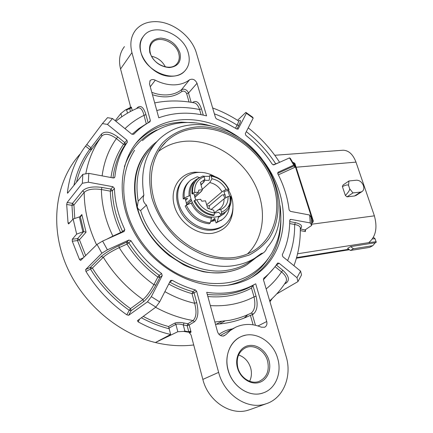<?xml version="1.0" encoding="UTF-8"?>
<svg xmlns="http://www.w3.org/2000/svg" width="433" height="433" viewBox="0 0 433 433"><rect width="100%" height="100%" fill="white"/><g stroke="black" fill="none" stroke-linecap="round" stroke-linejoin="round"><path stroke-width="0.65" d="M223.082 336.084L225.815 334.698L223.596 336.008C220.7 336.284 218.67 334.855 217.512 331.727L206.698 292.329C215.758 293.623 224.462 293.52 232.813 292.031C240.894 290.565 248.315 287.918 255.064 284.102L252.915 285.466L251.476 288.08C244.883 291.69 237.685 294.213 229.88 295.647C222.811 296.924 215.466 297.217 207.851 296.529M257.987 325.957L266.733 321.53C267.345 324.209 266.647 326.114 264.633 327.245L261.364 327.202C252.461 323.516 243.871 323.532 235.601 327.24L230.378 330.422L225.815 334.698M207.272 294.429C215.196 295.268 222.827 295.03 230.167 293.715C238.226 292.243 245.619 289.601 252.352 285.791L252.921 285.466L256.049 296.21C258.128 304.919 257.17 310.921 253.186 314.212L251.221 313.086C244.596 316.328 237.495 318.72 229.912 320.252L214.849 322.022M296.984 277.699L300.572 271.096L301.536 274.944L297.947 281.596L296.984 277.699L279.123 263.253L277.721 263.053L277.396 263.361C273.629 268.985 269.093 273.932 263.789 278.202L263.426 279.664L286.078 356.256C292.226 375.812 283.68 397.97 266.566 403.616L264.639 404.216C246.686 409.742 224.121 394.382 218.633 372.364L196.631 291.22L194.092 292.935L192.874 291.68L195.413 289.953L196.631 291.22M250.263 409.504L247.795 410.3C230.091 415.761 208.062 400.871 202.844 379.416L191.105 335.115L189.686 333.02L189.286 333.074L191.072 332.106L188.902 332.257L183.576 331.407L177.817 331.738L175.89 324.36L169.032 328.073L170.618 334.476L155.366 342.53L177.817 331.738M246.382 113.284L245.879 112.374L252.699 117.229L253.191 118.128L246.382 113.284L238.15 129.018L236.759 128.985L226.914 123.437L216.668 119.01L215.574 117.857L196.436 53.14C191.879 36.713 173.135 21.926 156.102 21.655C147.442 21.488 140.655 24.259 135.746 29.964C130.961 36.063 129.694 43.609 131.946 52.61L150.37 120.574L149.894 121.852C144.395 124.866 139.404 128.606 134.923 133.072L133.765 134.262L131.805 134.181L112.493 118.512L107.46 124.412L102.41 123.6L107.498 117.679L112.493 118.512M124.444 46.618C119.692 52.685 118.398 60.138 120.558 68.982L130.225 105.457L130.382 107.503M183.906 119.638C166.645 120.428 152.053 126.734 140.13 138.56C118.274 160.665 115.562 202.211 136.514 236.364C157.325 270.582 198.152 290.7 230.757 284.773C238.047 283.491 244.764 281.174 250.907 277.813C282.727 260.195 291.663 217.664 275.491 181.47C259.497 145.163 220.781 118.225 183.906 119.638M174.039 84.868C180.198 84.716 185.373 83.017 189.573 79.764C192.701 78.422 195.191 79.596 197.026 83.277L206.568 115.887C189.854 111.736 173.925 112.369 158.781 117.792L149.499 83.975L150.121 80.652C151.447 79.363 153.168 79.207 155.285 80.175C161.59 83.369 167.842 84.933 174.039 84.868M192.469 102.545C196.106 99.974 199.099 102.074 201.448 108.84L199.581 109.554C198.352 105.868 196.685 103.66 194.574 102.93L193.989 102.821M300.572 271.096L282.836 256.709L282.284 254.777C287.274 244.19 289.753 232.738 289.731 220.419L290.175 219.515L290.9 219.385L310.245 222.941L309.682 215.017L311.143 217.463L311.717 225.414L310.245 222.941M132.011 134.327L138.82 128.59L146.3 123.827L144.016 115.351L145.932 114.61L148.156 122.837M124.975 128.639C130.647 123.178 136.996 118.75 144.016 115.351C142.636 109.825 140.633 107.362 138.008 107.963L138.003 107.969M137.218 108.293L137.18 107.817C140.638 104.764 143.556 107.032 145.932 114.61M235.492 128.19L237.078 125.142C238.291 122.831 238.756 121.419 238.469 120.899L238.258 120.764M238.745 120.98C240.992 119.508 241.035 120.953 238.875 125.316L236.927 129.077M294.57 165.601L293.747 165.114L289.525 157.899L290.343 158.375L294.57 165.601L294.321 166.413L295.246 167.116L278.354 174.845M353.458 248.764L372.764 245.684L375.303 242.734L350.627 246.621L353.458 248.764L350.411 250.474L369.668 247.373L372.764 245.684M311.614 223.26L312.718 222.627L313.308 221.036M289.726 221.615L295.322 222.632C301.373 224.034 303.046 226.134 300.345 228.938L305.021 229.95L305.346 231.574L300.313 230.583M305.021 229.95L311.717 225.414M305.568 229.56L305.346 231.574M310.845 216.965L311.203 217.036L311.468 221.052M342.427 150.273L343.115 150.219C348.722 150.397 353.009 154.364 355.986 162.126L374.383 215.84C377.581 227.704 375.822 236.51 369.111 242.258L368.678 242.642L297.585 253.77M348.56 185.476L348.944 180.972L343.044 185.005L342.389 186.569C346.091 184.853 348.143 184.49 348.56 185.476L349.669 188.777L352.971 192.918L347.012 196.842L354.546 195.981L360.548 192.073L352.971 192.918M360.548 192.073L362.004 191.592C363.769 190.341 364.24 188.344 363.433 185.605C361.918 182.066 359.612 180.263 356.511 180.209L348.944 180.972M349.669 188.777C349.956 189.865 348.527 192.106 345.382 195.51L347.012 196.842M356.202 195.364L354.546 195.981M345.382 195.51L342.389 186.569M374.821 238.41L376.277 242.199L374.913 238.632L372.385 238.994M375.227 239.113L374.913 238.632M374.908 238.621L373.425 237.311M375.963 241.733L368.678 242.642M376.277 242.199L375.303 242.734M350.627 246.621L347.596 248.342L350.411 250.474M300.302 228.353L300.285 227.558C299.825 226.113 297.953 225.084 294.662 224.467L289.682 223.563M309.682 215.017L290.413 211.38L289.098 209.902C287.593 197.475 283.832 185.443 277.818 173.806L278.159 172.199L293.747 165.114M273.109 164.876L279.052 162.559M289.525 157.899L273.883 164.859L272.211 164.161C265.012 153.114 256.233 143.529 245.868 135.399L245.294 133.635L253.191 118.128M237.544 120.304L245.879 112.374M139.632 319.056L138.176 321.865L137.402 320.696L155.869 307.1L147.485 301.833L151.334 296.648L159.653 301.898L170.358 280.86L170.786 280.378L172.291 280.362C179.814 284.578 187.521 287.777 195.413 289.953M138.176 321.865C148.719 327.673 159.528 331.878 170.618 334.476M168.746 284.032C176.318 288.254 184.074 291.452 192.019 293.628L194.092 292.935L196.696 302.586C198.844 311.879 198.081 318.287 194.417 321.816L189.183 324.994L190.807 331.099L188.766 331.759L187.153 325.654L183.262 324.929C180.215 323.987 177.757 323.797 175.89 324.36L174.748 323.121C177.027 322.282 180.123 322.244 184.036 323.013L187.879 323.738L189.183 324.994L187.153 325.654L187.879 323.738L193.091 320.544C196.344 317.329 196.853 311.571 194.617 303.273L192.019 293.628L192.874 291.68C185.043 289.52 177.395 286.359 169.931 282.186L169.314 282.911M188.766 331.759L184.891 331.115L183.576 331.407M184.891 331.115L183.262 324.929L184.036 323.013M169.032 328.073L168.507 326.525L174.748 323.121M196.696 302.586L194.617 303.273C184.463 300.93 174.548 297.054 164.87 291.642M279.123 263.253L276.13 265.185M190.807 331.099L191.072 332.106M159.653 301.898L155.869 307.1M85.934 271.421L85.626 269.57L90.345 267.383L92.391 268.076L85.934 271.421C96.597 288.811 110.22 303.279 126.815 314.818L129.223 310.277L131.102 310.688L128.671 315.284L126.815 314.818M85.626 269.57L101.847 253.218L97.035 244.412L102.616 241.073L107.4 249.814L128.915 240.039L130.988 240.77L128.828 242.843L126.972 244.082L119.199 247.638C112.039 251.005 106.74 254.214 103.303 257.262L101.198 256.531L90.345 267.383L90.6 269.25C100.71 285.65 113.581 299.327 129.223 310.277L130.539 308.615L131.102 310.688L143.588 301.666L142.993 299.522C146.506 296.545 150.132 291.593 153.888 284.665L157.845 277.077L159.23 275.345L161.623 273.526L162.218 275.648L151.334 296.648M162.218 275.648L159.82 277.456L155.869 285.06C151.62 292.805 147.529 298.342 143.588 301.666M101.198 256.531C105.04 253.11 110.967 249.489 118.972 245.668L126.761 242.123L128.915 240.039M128.828 242.843L126.761 242.123L126.972 244.082C135.204 257.099 145.493 268.097 157.845 277.077L159.82 277.456L159.23 275.345C147.074 266.501 136.936 255.665 128.828 242.843M130.988 240.77C139.161 253.695 149.374 264.612 161.623 273.526M128.671 315.284L147.485 301.833M107.4 249.814L101.847 253.218M106.48 239.352L112.872 236.126L113.056 236.423M72.279 241.224L72.306 239.238L77.631 238.588L83.699 231.568L86.043 232.196L79.445 239.758L77.507 240.58L72.279 241.224L79.488 259.524L83.407 257.754M97.035 244.412L80.668 260.433L79.488 259.524M67.57 193.242L82.833 174.347L88.797 173.352L88.343 182.201L112.953 186.72L114.442 188.377C114.88 202.206 118.328 215.926 124.791 229.544L124.184 231.471L102.616 241.073M122.772 232.104L122.62 231.595L124.791 229.544M114.442 188.377L112.385 190.709L110.312 191.137L101.387 189.524C101.695 205.161 105.522 220.695 112.872 236.126L122.62 231.595C116.217 218.075 112.807 204.446 112.385 190.709L110.902 189.064L112.953 186.72M107.46 124.412L126.929 140.162L127.394 142.094C120.504 152.043 116.325 163.642 114.859 176.902L114.491 177.66L113.278 177.968L88.797 173.352M121.765 116.802L120.894 113.462L125.381 109.977L126.636 109.852L131.572 107.866L132.292 110.572M127.394 142.094L125.31 144.584L124.85 142.663L126.929 140.162M112.959 177.909C114.572 165.254 118.685 154.148 125.31 144.584L123.497 144.33L124.85 142.663L117.749 136.92C110.491 131.719 105.057 130.782 101.436 134.106L101.863 136.016L91.379 149.688L89.685 149.428L85.555 146.127C75.748 159.138 69.708 174.531 67.434 192.317L68.273 192.469M110.989 177.541C112.699 164.935 116.867 153.867 123.497 144.33L116.39 138.598C109.944 133.921 105.1 133.061 101.863 136.016C93.826 146.809 88.467 159.425 85.788 173.855M85.555 146.127L86.795 144.492L90.968 147.826L91.379 149.688C84.392 159.117 79.439 169.953 76.517 182.206M67.543 193.237L67.434 192.317M101.436 134.106L89.685 149.428C81.989 159.777 76.738 171.782 73.924 185.432M86.795 144.492L102.41 123.6M88.343 182.201L82.351 183.251L82.833 174.347M101.972 187.435L101.387 189.524C93.279 188.387 87.547 189.34 84.191 192.376L82.714 190.715C86.465 187.305 92.884 186.212 101.972 187.435L110.902 189.064L110.312 191.137C110.729 205.085 114.182 218.925 120.677 232.656L120.861 232.954M66.677 204.463L67.164 202.455L72.511 203.364L73.94 204.961L71.97 205.356L66.677 204.463L68.046 222.941L69.756 222.757M83.84 231.547L80.305 216.608L81.058 216.175L81.859 214.552L86.043 232.196M84.04 257.132L77.507 240.58L77.631 238.588L79.445 239.758L85.647 255.562M80.305 216.608L73.139 219.022L68.582 223.964L68.046 222.941M83.699 231.568L76.663 234.118L73.139 219.022M79.894 216.695L81.859 214.552M67.164 202.455L82.351 183.251M76.663 234.118L72.306 239.238M79.975 154.208C56.788 179.776 49.503 221.837 64.641 261.321C79.786 300.767 116.401 333.129 155.366 342.53C168.507 345.68 181.292 346.492 193.713 344.971M120.894 113.462L115.2 120.71M125.381 109.977L131.345 107.005L130.192 108.537M131.345 107.005L131.572 107.866M256.049 296.21L254.03 296.87L251.476 288.08M251.221 313.086C254.783 310.104 255.719 304.702 254.03 296.87C247.357 300.356 240.12 302.84 232.332 304.329C225.274 305.655 217.94 306.077 210.341 305.595M253.116 324.815L250.382 315.311C239.817 320.501 228.18 323.5 215.477 324.306M250.382 315.311L252.385 314.661L255.438 325.264M253.186 314.212L252.385 314.661M266.733 321.53L255.681 283.745M263.535 392.791L261.575 393.408C248.336 397.093 232.299 386.074 228.05 370.112C223.601 354.199 231.909 338.005 245.105 335.353M185.622 70.065C182.325 74.043 177.649 76.105 171.598 76.262C151.913 77.431 132.249 50.439 142.928 36.994M276.682 293.964L297.947 281.596M276.276 264.98L282.901 270.327C288.816 275.724 289.948 279.935 286.294 282.955L285.396 282.641M285.688 282.181L286.175 281.412C287.182 278.549 285.634 275.372 281.531 271.875L275.047 266.647M253.007 313.806L251.757 314.926M269.954 301.725L272.243 298.489M214.535 176.355C209.042 173.341 203.461 172.036 197.794 172.448C193.14 172.854 189.069 174.445 185.6 177.232C176.913 184.231 175.04 198.563 181.622 210.682C188.139 222.822 202.087 230.708 213.859 229.144C217.61 228.646 220.944 227.374 223.856 225.322C234.009 218.373 235.861 202.574 228.467 190.147M198.206 128.309C185.665 128.98 174.986 133.429 166.18 141.656C148.492 158.402 145.932 190.791 161.942 217.788C177.833 244.829 209.626 261.424 235.373 257.31C241.906 256.298 247.849 254.214 253.208 251.059C276.866 237.008 283.122 204.089 270.003 175.922C257.023 147.685 226.551 126.983 198.206 128.309M158.418 151.458C166.451 145.261 175.738 141.84 186.277 141.196C212.056 139.767 239.774 156.887 253.419 181.66C267.101 206.395 265.321 236.802 247.459 253.938M235.844 258.945L249.002 255.14C256.937 251.021 263.605 245.516 269.001 238.626C278.576 223.931 280.568 204.479 275.063 185.519C264.801 152.124 230.242 125.294 197.778 126.826C183.846 128 172.107 133.364 162.554 142.928C156.99 149.932 152.99 158.067 150.56 167.333C149.141 177.065 149.553 187.175 151.783 197.654C156.421 213.317 165.644 228.067 178.142 239.72C186.959 246.832 196.371 252.309 206.389 256.147C216.489 258.929 226.307 259.86 235.844 258.945M146.478 205.112C158.164 243.292 201.318 271.881 234.854 265.445C242.155 264.265 248.775 261.868 254.712 258.247L261.202 253.554L263.194 252.986C264.812 251.963 266.106 250.182 267.074 247.649C294.873 216.083 275.085 155.609 232.959 134.078C229.782 132.043 226.941 130.701 224.435 130.052C214.465 126.035 204.463 124.228 194.422 124.628C180.897 125.299 169.314 130.014 159.663 138.76C145.304 152.746 140.043 171.538 143.875 195.137C142.43 199.223 143.296 202.552 146.478 205.112L140.622 210.508C151.967 248.336 194.698 276.638 228.05 270.143C235.298 268.953 241.874 266.555 247.773 262.955L251.827 260.206M153.964 145.033C139.637 159.014 134.382 177.725 138.203 201.166L137.266 206.963C131.627 181.367 136.579 160.881 152.124 145.51L156.935 141.51M256.201 257.575L246.972 264.736C241.024 268.352 234.41 270.76 227.119 271.967C191.835 279.02 146.598 247.194 137.266 206.963C137.927 208.836 139.047 210.016 140.622 210.508M209.004 208.863L208.825 208.441M210.633 221.517L215.385 220.549M224.857 198.368L223.504 194.823M185.297 198.709L186.791 204.912M254.734 258.236L255.952 257.738M143.875 195.137L138.203 201.166M149.845 52.626C148.373 43.668 152.053 38.818 160.897 38.088C170.142 39.176 176.491 44.106 179.933 52.875C181.584 61.686 178.028 66.59 169.265 67.586C159.842 66.65 153.369 61.659 149.845 52.626M178.705 53.373C175.922 41.909 158.272 34.851 152.102 42.975C149.894 45.709 149.315 49.102 150.354 53.145C153.044 64.631 170.526 71.662 176.734 63.992C179.192 61.167 179.847 57.627 178.705 53.373M151.572 56.241C157.785 57.659 162.391 61.21 165.379 66.888M188.285 52.945C190.255 60.16 189.113 66.146 184.875 70.904C174.499 83.455 145.428 71.716 140.996 52.555C139.312 45.925 140.238 40.356 143.783 35.847C154.056 22.034 183.603 33.85 188.285 52.945M237.457 367.839C234.616 357.804 239.763 347.455 248.179 345.68C256.553 343.753 266.16 350.584 268.925 360.326C271.81 370.036 267.123 380.531 258.663 382.631C250.247 384.877 240.18 377.906 237.457 367.839M267.518 360.765C264.785 350.486 253.706 343.856 245.565 347.759C238.475 351.666 235.915 358.362 237.874 367.844C240.45 377.955 251.156 384.666 259.188 381.343C266.88 377.479 269.656 370.621 267.518 360.765M238.578 354.984C244.526 357.03 248.553 361.366 250.669 367.99C251.941 372.753 251.595 377.175 249.63 381.267M277.629 358.248C282.094 372.618 275.772 388.715 263.383 392.845C250.036 398.079 232.391 386.826 228.175 370.058C224.202 356.24 229.955 341.577 240.656 336.831C254.306 329.989 272.985 341.02 277.629 358.248M194.228 194.016L191.971 193.827L192.631 193.226L194.682 192.49L198.628 192.1L194.412 195.943M208.56 180.366L209.204 180.182L209.648 176.778L209.404 175.944L210.086 175.333L211.174 176.15L211.932 178.786C218.048 180.014 222.735 183.565 226.004 189.427L222.01 191.808C219.12 186.796 215.039 183.716 209.772 182.569L202.276 189.34M223.964 191.976L224.234 191.51L228.359 190.239L229.052 189.654C224.819 181.476 218.497 176.707 210.086 175.333M221.534 212.148C228.039 209.318 231.027 204.013 230.497 196.236L228.067 196.49C228.321 202.709 225.885 207.028 220.76 209.448L221.534 212.148L221.252 214.183L220.549 214.746L220.305 213.891L218.643 212.262M201.015 184.875L202.801 183.208L200.842 184.263M222.01 191.808L206.66 204.82M211.012 209.637L224.05 198.839L228.067 196.49M214.389 212.744L219.509 209.058C222.681 206.655 224.191 203.25 224.05 198.839M203.055 182.731L204.3 181.611L204.084 180.859M208.863 208.798L209.507 205.653L222.107 194.964L225.171 194.655M218.259 216.738L218.432 217.344L217.214 222.032L216.067 222.935L214.763 218.351L210.839 221.507M192.36 202.947L191.105 203.082L186.277 205.128L185.205 206.092C190.428 216.744 198.422 222.638 209.188 223.785L210.303 222.876L211.456 218.172L211.163 217.149M186.277 205.128C191.51 215.802 199.521 221.718 210.303 222.876M191.105 203.082C195.629 211.97 202.417 216.998 211.456 218.172M194.65 200.468L193.989 201.058C198.357 209.54 204.863 214.378 213.507 215.574L214.189 215.006L214.449 212.96C206.644 211.769 200.733 207.358 196.712 199.732L194.65 200.468C199.028 208.96 205.54 213.805 214.189 215.006M214.449 212.96L213.675 210.249L207.607 208.159L205.523 200.809L201.81 201.199L200.658 199.321L196.712 199.732M201.453 191.332L202.395 189.762L200.344 182.504L204.879 179.408L202.801 183.208M218.432 217.344L224.554 213.442M217.214 222.032L222.08 219.65C226.215 216.635 228.673 212.435 229.458 207.039M216.067 222.935L222.286 219.504M221.252 214.183L224.944 212.289C229.723 208.619 231.779 203.418 231.114 196.685L230.497 196.236M220.549 214.746L225.263 212.051M220.76 209.448L217.664 210.108M204.576 176.193L204.306 176.22M229.052 189.654L228.429 189.189C224.532 181.828 218.779 177.481 211.174 176.15M228.429 189.189L226.004 189.427M209.507 205.653L206.974 205.929M209.772 182.569L211.932 178.786M185.519 200.365L187.592 198.476L183.229 198.92L184.29 197.941L189.102 195.878L190.184 195.776M199.348 177.595L197.264 176.745L190.634 180.123C185.633 184.453 183.522 190.396 184.29 197.941M189.216 181.432C184.469 185.762 182.472 191.592 183.229 198.92M195.537 180.047C190.693 183.7 188.55 188.977 189.102 195.878M192.631 193.226C192.128 186.996 193.957 182.109 198.108 178.558L203.055 175.933L204.127 176.761C197.497 179.327 194.347 184.566 194.682 192.49M197.031 179.533C193.167 183.083 191.478 187.846 191.971 193.827M190.899 199.148L186.255 203.375M202.395 189.762L198.687 190.119L198.628 192.1M204.127 176.761L204.879 179.408M221.447 321.546L216.191 324.263M247.855 314.639L244.207 318.044M190.888 331.413L189.584 331.554M188.263 331.683L186.239 331.835M224.651 321.151L219.574 323.981M244.661 317.865L247.021 315.457M218.995 334.373C222.562 331.797 226.464 330.065 230.702 329.183L232.391 328.88M120.558 68.982L131.946 52.61M135.497 143.929L138.095 141.077C149.97 129.288 164.502 122.983 181.687 122.166L196.631 122.977M156.995 129.905C141.358 137.115 130.485 149.401 124.368 166.759M151.799 92.348C156.638 94.172 161.379 95.038 166.023 94.941C172.123 94.746 177.259 93.025 181.432 89.772L189.573 79.764M181.822 91.504L181.432 89.772L183.37 89.122C185.849 89.317 187.559 90.627 188.496 93.057L186.683 93.761C186.038 92.088 184.859 91.19 183.154 91.054L181.822 91.504C174.006 97.333 164.221 98.41 152.454 94.735M189.053 102.009L186.683 93.761M197.026 83.277L188.496 93.057L191.169 102.329M201.074 114.685L199.581 109.554C184.842 106.453 170.575 106.778 156.784 110.523M201.448 108.84L203.277 115.124M155.285 80.175L150.267 86.773M227.606 285.244C245.592 281.58 259.226 272.541 268.514 258.128M280.887 219.877C280.806 244.797 271.042 263.978 251.6 277.429M148.708 122.517L150.37 120.574M214.384 113.83C222.27 116.742 229.831 120.515 237.078 125.142L238.875 125.316M296.6 257.597L348.819 249.267M311.603 221.079L312.713 220.933L312.372 222.746L311.592 222.849M293.439 162.505L294.294 163.317L312.713 220.933L313.292 220.982L294.9 163.495M293.336 163.393L294.878 163.43L293.482 162.505L292.854 162.554M355.986 162.126L296.091 167.225M311.663 224.229L374.383 215.84M369.257 242.155L369.457 242.756M295.322 222.632L294.662 224.467C294.781 237.284 292.432 249.321 287.604 260.574M290.9 219.385L289.747 220.208M294.467 165.682L295.246 167.116M278.159 172.199L277.818 172.48M277.667 173.379L294.348 165.779M246.307 131.659C257.889 140.698 267.675 151.388 275.664 163.739L275.837 163.993M237.944 129.142L238.367 128.753M169.146 328.771C159.669 326.33 150.408 322.666 141.374 317.773M194.417 321.816L193.091 320.544C180.334 318.342 167.831 313.936 155.582 307.316M143.236 316.404C151.469 320.804 159.891 324.176 168.507 326.525M202.844 379.416L218.633 372.364M274.008 267.984L263.443 279.718M266.165 288.925C272.2 284.021 277.32 278.338 281.531 271.875L282.901 270.327M189.995 333.166L189.286 333.074M172.291 280.362L169.731 282.094M130.539 308.615L142.993 299.522C126.934 288.232 113.706 274.143 103.303 257.262L92.391 268.076C102.377 284.275 115.097 297.79 130.539 308.615M155.869 285.06L153.888 284.665C139.946 274.668 128.379 262.328 119.199 247.638L118.972 245.668M113.917 177.963L114.859 176.902M130.49 111.498L129.721 108.586M126.636 109.852L127.502 113.154M102.118 175.868C104.034 161.633 108.791 149.212 116.39 138.598L117.749 136.92M96.586 244.856C88.408 227.449 84.278 209.956 84.191 192.376L73.94 204.961L74.774 218.449M72.836 219.352L71.97 205.356L72.511 203.364L82.714 190.715M82.86 231.801L79.331 216.852M136.579 108.569L137.18 107.817M234.02 328.046L220.381 335.461M286.294 282.955L284.481 284.026M183.993 178.694C175.414 187.462 174.331 198.568 180.74 212.024C187.327 223.948 201.091 231.606 212.722 230.058C216.473 229.56 219.802 228.288 222.714 226.237L224.251 225.036M232.954 208.333C232.424 222.286 225.533 230.616 212.284 233.322C196.912 235.53 178.677 222.34 174.266 205.507C169.617 188.701 179.744 173.232 195.018 172.161L201.805 172.431M186.693 204.652L191.316 200.436M194.709 197.334L201.821 190.85M255.064 284.102L252.915 285.466M266.566 403.616L249.695 409.71M135.475 143.967L140.13 138.56M154.689 102.892C167.831 100.31 181.124 100.326 194.574 102.93L194.027 102.827M149.807 81.085L150.121 80.652M212.646 107.958C221.669 111.27 230.275 115.584 238.464 120.899L238.984 120.975M296.426 258.209L349.426 249.727M311.619 223.368L312.718 222.627M274.771 155.274L343.115 150.219M362.004 191.592L355.996 195.494M300.302 228.234L300.285 227.558C300.583 240.835 298.467 253.549 293.937 265.71M248.233 127.87C260.612 137.613 271.069 149.093 279.61 162.315M115.882 121.262C122.626 115.703 130.003 111.27 138.008 107.963M285.715 282.148L286.175 281.412C281.672 288.654 276.178 295.117 269.683 300.811M160.979 147.593L166.18 141.656M254.712 258.247L247.773 262.955M263.194 252.986L255.578 257.981M223.856 225.322L224.278 225.019M152.102 42.975L151.187 44.269M245.565 347.759L244.954 348.051M212.284 221.339L214.99 219.158M220.933 220.559L222.08 219.65M224.24 212.852L224.944 212.289M201.524 191.272L194.747 197.47M191.359 200.566L186.747 204.787M194.119 181.465C188.117 189.995 188.885 199.185 196.436 209.042C205.361 217.653 214.362 219.412 223.444 214.313L227.688 209.74M228.884 207.347C230.112 204.235 230.464 200.885 229.95 197.313M229.777 196.311L227.742 190.304M199.7 177.438L195.922 179.722M194.173 193.935L195.64 200.111M214.427 213.155L218.73 212.235M209.518 176.334L203.564 176.328M208.89 180.361L204.365 180.345M225.923 197.746L223.985 191.819M211.353 126.046C184.723 118.344 161.742 123.21 142.408 140.644M245.424 265.716C233.479 272.178 218.811 274.425 203.093 271.686C193.816 269.099 187.191 266.733 183.229 264.579L169.195 255.594C153.055 242.529 142.289 226.432 136.909 207.288C131.529 183.435 135.388 164.102 148.481 149.298M126.55 210.286C133.456 236.537 153.152 261.05 177.541 273.77C201.962 286.413 229.506 286.668 249.5 275.258C258.566 269.948 265.786 262.901 271.172 254.122C273.039 251.259 276.839 243.184 278.668 236.115C281.017 226.243 281.461 216.051 279.999 205.534M134.603 150.246C123.757 167.344 121.045 187.256 126.468 209.989"/></g></svg>
